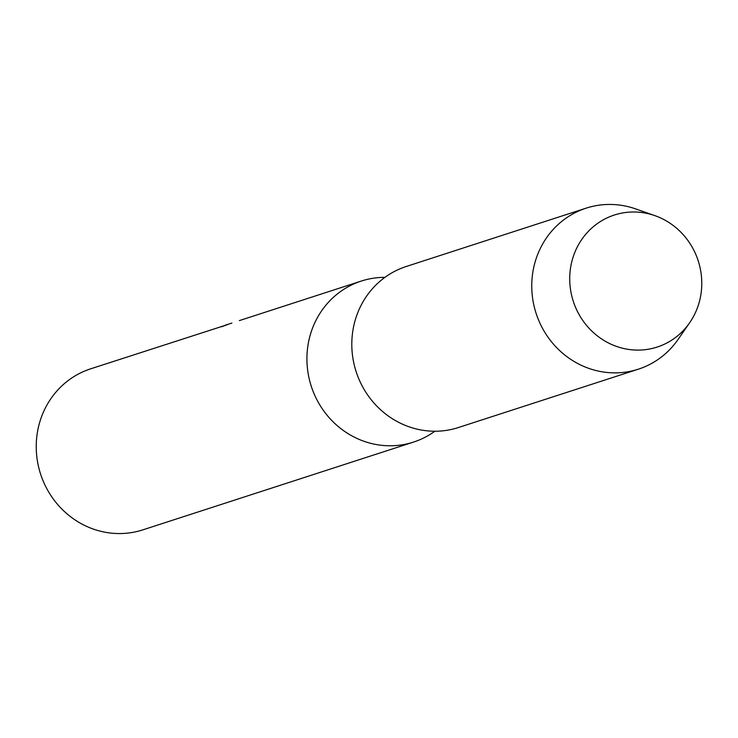 <?xml version="1.0" encoding="UTF-8"?>
<svg xmlns="http://www.w3.org/2000/svg" width="738" height="738" viewBox="0 0 738 738"><rect width="100%" height="100%" fill="white"/><g stroke="black" fill="none" stroke-linecap="round" stroke-linejoin="round"><path stroke-width="1.11" d="M625.621 212.498A69.409 65.664 72 0 0 570.502 289.416A69.409 65.664 72 0 0 645.87 349.6A69.409 65.664 72 0 0 700.999 272.691A69.409 65.664 72 0 0 625.621 212.498A69.409 65.664 72 0 0 570.502 289.416A69.409 65.664 72 0 0 645.87 349.6A69.409 65.664 72 0 0 689.615 322.801A69.409 65.664 72 0 0 654.855 215.634A69.409 65.664 72 0 0 625.621 212.498M384.932 277.35A84.639 80.082 72 0 0 375.098 277.968A84.639 80.082 72 0 0 361.334 281.049A84.639 80.082 72 0 0 309.268 379.083A84.639 80.082 72 0 0 399.784 445.162A84.639 80.082 72 0 0 413.548 442.08A84.639 80.082 72 0 0 434.83 431.232M227.636 324.582L90.654 368.825A84.639 80.082 72 0 0 38.579 466.859A84.639 80.082 72 0 0 129.104 532.937A84.639 80.082 72 0 0 142.868 529.856L413.548 442.08M225.219 325.19L226.049 324.932M226.16 324.895L231.907 323.078M226.797 324.858L221.594 326.759M654.855 215.634L635.584 208.882A84.639 80.082 72 0 0 599.929 205.063A84.639 80.082 72 0 0 586.166 208.144A84.639 80.082 72 0 0 534.1 306.178A84.639 80.082 72 0 0 624.625 372.256A84.639 80.082 72 0 0 638.379 369.175A84.639 80.082 72 0 0 677.964 339.581L689.615 322.801M586.166 208.144L406.214 266.501A84.639 80.082 72 0 0 354.148 364.526A84.639 80.082 72 0 0 444.673 430.614A84.639 80.082 72 0 0 458.436 427.523L638.379 369.175M361.334 281.049L239.343 320.606"/></g></svg>
